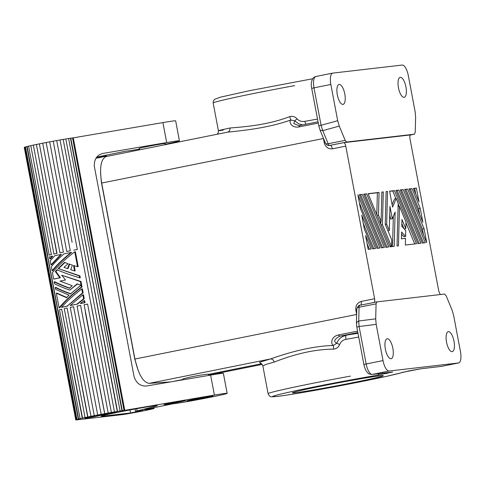 <?xml version="1.0" encoding="UTF-8"?>
<svg xmlns="http://www.w3.org/2000/svg" width="485" height="485" viewBox="0 0 485 485"><rect width="100%" height="100%" fill="white"/><g stroke="black" fill="none" stroke-linecap="round" stroke-linejoin="round"><path stroke-width="0.73" d="M357.081 327.054L359.094 326.532L366.169 363.974L363.889 364.502L356.821 327.066L356.433 322.604L356.784 308.842C359.621 302.931 359.852 306.271 359.755 305.314A3.698 1.231 78.7 0 0 359.07 307.241L358.718 320.997L356.433 322.604L356.76 323.374M170.72 381.895L149.083 383.38L270.46 358.967C272.315 358.918 273.546 359.961 274.158 362.089L265.653 364.496L262.852 365.951L268.09 393.668C269.169 396.045 270.424 397.088 271.867 396.797L277.056 396.445C286.968 395.311 312.74 390.934 339.221 385.914L386.751 376.293L409.431 370.807L420.95 368.77L441.714 366.351L458.574 362.968A11.094 4.092 -101.3 0 0 460.465 351.613L453.62 315.377L452.044 309.988L446.133 295.735L444.612 294.049L376.912 301.894L376.075 303.852L359.07 307.241A3.698 1.807 -178.5 0 0 356.79 308.745M382.592 247.683L360.585 194.685L359.349 194.831M373.929 302.525C374.711 302.216 374.935 300.949 374.602 298.736L345.769 146.137C345.271 143.942 344.586 142.784 343.726 142.663L410.643 134.909C409.861 135.218 409.637 136.485 409.97 138.698L438.804 291.291L440.277 294.553M274.158 362.089C286.787 357.154 309.333 349.267 333.638 349.133L333.389 345.435L336.79 343.216C338.536 338.924 341.652 336.335 346.138 335.45C345.684 335.838 345.635 337.136 345.999 339.342C342.937 339.93 340.816 341.652 339.633 344.514L336.79 343.216C333.304 341.634 334.25 339.294 339.609 336.208L358.003 333.322M204.646 397.949A12.949 0.37 169.3 0 0 212.606 396.093A12.949 0.37 169.3 0 0 195.134 399.052A12.949 0.37 169.3 0 0 187.168 400.901A12.949 0.37 169.3 0 0 204.646 397.949M359.791 305.308L376.803 301.912M381.355 247.829L384.338 247.483L362.271 194.352L359.294 194.697L381.355 247.829M360.494 305.223C361.295 304.913 361.525 303.646 361.192 301.427C357.293 302.749 355.511 305.623 355.844 310.042L356.754 309.854M330.036 145.403L330.285 145.361C331.17 145.482 331.861 146.634 332.358 148.834C328.266 149.119 325.568 147.143 324.271 142.917L325.271 142.711M323.404 138.51A3.698 3.413 -90.5 0 0 323.434 138.504L101.68 183.045L134.933 359.033L356.651 314.462M419.64 214.497L418.555 208.762L410.316 188.926L409.079 189.065M420.925 368.776A3.698 3.437 -96.6 0 0 421.21 368.733L402.483 372.341A66.584 1.891 -10.7 0 1 317.269 389.958A66.584 1.891 -10.7 0 1 279.954 394.281A66.584 1.891 -10.7 0 1 377.427 375.245L392.68 372.037A3.698 3.437 83.4 0 1 392.42 372.08L372.043 374.438C369.806 374.232 368.618 373.905 368.491 373.468C366.436 372.056 364.902 369.067 363.889 364.502M361.725 215.207L364.332 229.011L372.571 248.847L375.554 248.502L361.725 215.207M366.666 193.842L363.683 194.188L385.751 247.32L388.728 246.974L366.666 193.842L363.744 194.321M390.14 246.81L394.22 246.338L395.117 212.078L392.286 218.717L389.952 206.361L389.316 230.569L386.666 224.191L387.527 191.423L386.121 191.587L385.254 224.355L391.728 239.942L391.571 245.901L391.256 245.937L382.435 224.682L383.296 191.914L381.883 192.078L381.107 221.499L378.464 215.122L379.058 192.406L368.079 193.679L390.14 246.81M400.234 189.95L422.302 243.082L425.278 242.736L403.217 189.605L400.234 189.95M413.414 188.422L419.004 201.881L416.397 188.077L413.414 188.422M357.882 194.861L360.488 208.665L376.96 248.338L379.943 247.993L357.882 194.861M365.569 235.552L368.176 249.357L371.158 249.011L365.569 235.552M420.889 243.246L398.828 190.114L395.845 190.459L417.906 243.591L420.889 243.246M405.739 230.599L405.587 236.407L401.635 232.036L401.453 238.814L405.533 238.341L405.357 245.046L416.494 243.755L394.432 190.623L389.582 191.181L392.589 207.107L396.245 198.547L398.167 203.185L397.045 246.01L398.458 245.846L399.495 206.374L405.963 221.96L405.787 228.659L401.962 219.45L401.786 226.228L405.739 230.599M407.612 189.095L404.629 189.441L426.691 242.573L424.084 228.768L407.612 189.095L404.684 189.574M420.24 208.423L412.001 188.586L409.025 188.932L422.847 222.227L420.24 208.423L418.555 208.762M183.118 379.47L172.721 381.556M208.653 375.141L262.155 364.411L208.653 375.141M261.457 363.75L208.635 374.347M362.271 194.352L360.585 194.685M260.803 363.392L259.548 362.24L270.46 358.967C284.489 354.032 308.442 346.278 333.389 345.435C330.964 344.532 330.279 336.923 338.281 334.996L357.584 331.116M359.094 326.532L358.718 320.997L375.693 318.833L376.178 324.356L359.094 326.532M376.178 324.356L383.023 360.591A11.094 4.092 78.7 0 0 389.158 371.019L458.446 362.986L441.592 366.369L421.21 368.733M149.083 383.38C143.069 382.325 138.352 374.214 134.933 359.033M448.255 331.685L448.255 331.685A10.173 3.753 78.7 0 0 446.546 342.228A10.173 3.753 78.7 0 0 452.141 351.649M412.001 188.586L410.316 188.926M320.852 386.218A46.239 1.309 169.3 0 0 292.406 392.82A46.239 1.309 169.3 0 0 354.82 382.283A46.239 1.309 169.3 0 0 383.253 375.639A46.239 1.309 169.3 0 0 320.852 386.218M339.633 344.514C338.494 347.278 336.493 348.818 333.638 349.133M387.23 338.754A10.173 3.753 -101.3 0 1 392.826 348.157A10.173 3.753 -101.3 0 1 391.116 358.718M376.075 303.852L375.693 318.833M391.007 358.736A10.173 3.753 -101.3 0 1 385.405 349.321A10.173 3.753 -101.3 0 1 387.121 338.772L387.115 338.772M452.275 351.631A10.173 3.753 78.7 0 0 453.954 341.046A10.173 3.753 78.7 0 0 448.364 331.667M106.221 156.534C100.856 158.898 99.34 167.737 101.68 183.045M208.168 374.444C210.817 373.523 199.923 375.075 190.951 376.9L183.009 378.882M345.999 339.342L358.706 337.069M343.726 142.663L329.588 145.445A3.698 1.231 -101.3 0 1 328.175 143.736L322.755 130.647L320.1 130.222M311.716 88.379C310.903 85.051 311.194 81.88 312.601 78.861C312.401 78.437 315.571 76.121 315.887 76.497L332.74 73.114A11.094 4.092 -101.3 0 0 330.849 84.463L337.699 120.704L339.276 126.094L345.181 140.347L328.175 143.736A3.698 1.625 157.5 0 1 325.483 143.227L320.058 130.138L318.791 125.815L311.716 88.379L313.995 87.846A11.094 4.092 -101.3 0 1 315.899 76.491M424.084 228.768L422.399 229.108L405.927 189.435M423.484 234.843L422.399 229.108M305.762 124.281L304.804 121.347L317.517 119.074M227.671 132.15L227.604 132.162C229.363 131.599 230.139 130.216 229.926 128.016C217.286 130.732 215.085 131.411 223.324 130.059M229.926 128.016C243.27 126.882 267.017 125.33 289.703 116.636L290.794 120.007C288.793 121.353 290.848 128.246 298.972 126.943L299.797 125.482L318.039 121.814L299.027 125.603M304.804 121.347C301.737 121.88 299.124 121.026 296.984 118.783C294.91 116.612 292.485 115.897 289.703 116.636M414.451 134.181L410.413 134.994L414.408 134.187L415.239 132.229L415.621 117.249L415.136 111.726L408.291 75.49A11.094 4.092 78.7 0 0 402.156 65.063L332.868 73.096M345.181 140.347L346.702 142.032L414.408 134.187M343.053 104.396A10.173 3.753 78.7 0 0 344.768 93.847A10.173 3.753 78.7 0 0 339.173 84.426M339.039 84.451A10.173 3.753 78.7 0 0 337.36 95.036A10.173 3.753 78.7 0 0 342.95 104.408M404.084 97.327A10.173 3.753 -101.3 0 1 398.494 87.918A10.173 3.753 -101.3 0 1 400.198 77.364M400.313 77.345A10.173 3.753 -101.3 0 1 405.909 86.76A10.173 3.753 -101.3 0 1 404.193 97.309L404.199 97.309M296.984 118.783L294.777 120.886L290.794 120.007C267.259 128.343 242.264 130.55 227.604 132.162M395.924 198.614L392.747 190.963L389.607 191.326M392.116 204.603L394.56 198.886L396.245 198.547M403.944 228.617L401.853 223.585M405.587 236.407L403.902 236.741L401.574 234.176M414.754 243.961L405.945 222.742M399.173 206.434L398.149 203.967M302.682 124.9L298.748 123.869L294.777 120.886L293.807 123.517L298.742 125.627M337.699 120.704L321.07 125.288L322.755 130.647L339.276 126.094M329.588 145.445L346.702 142.032M319.057 125.803L321.07 125.288L313.995 87.846L330.849 84.463M392.535 246.532L393.335 216.262M392.286 218.717L390.601 219.056L389.74 214.491M380.767 224.24L380.84 221.548M376.796 214.673L377.372 192.739L368.133 193.812M403.217 189.605L400.295 190.084M416.397 188.077L413.469 188.556M415.797 194.152L414.711 188.416M398.828 190.114L395.899 190.593M419.149 243.452L397.142 190.453M378.203 248.193L359.403 202.93M369.418 249.211L367.096 243.622M405.787 228.659L404.26 228.968M399.495 206.374L398.076 206.652M423.538 242.943L401.531 189.944M394.432 190.623L392.747 190.963M373.808 248.702L363.247 223.276M386.988 247.174L364.981 194.176M379.058 192.406L377.372 192.739M378.464 215.122L377.094 215.395M381.107 221.499L379.743 221.772M383.296 191.914L381.877 192.199M382.435 224.682L381.064 224.961M391.256 245.937L389.891 246.21M391.571 245.901L389.904 246.234M387.527 191.423L386.115 191.708M386.666 224.191L385.302 224.47M389.316 230.569L387.951 230.842M139.583 149.077A27.742 0.788 169.3 0 1 125.9 151.162L99.843 156.461L96.951 157.188L101.292 156.6L101.213 156.164M59.934 252.8L39.352 143.857A25.893 0.734 -10.7 0 1 42.686 143.19L63.371 252.127A25.523 0.721 -10.7 0 0 60.079 252.782L59.934 252.8A25.893 0.734 -10.7 0 1 63.268 252.133M51.368 254.601L30.785 145.658A25.893 0.734 -10.7 0 0 28.597 146.155L49.179 255.092A25.893 0.734 -10.7 0 1 51.368 254.601L30.785 145.658M28.597 146.173A25.523 0.721 -10.7 0 0 27.148 146.518L26.82 146.579A25.893 0.734 -10.7 0 0 25.487 146.925L76.976 419.416L77.321 419.355A25.523 0.721 -10.7 0 0 76.472 419.616L24.984 147.125A25.523 0.721 -10.7 0 1 25.493 146.961M84.372 302.773A27.002 0.764 169.3 0 0 80.322 303.525L83.972 300.676L84.372 302.773L85.008 302.701L84.614 300.603L83.972 300.676M153.909 407.6L154.072 408.449A12.949 0.37 169.3 0 1 146.106 410.304L141.05 411.316A14.799 0.418 169.3 0 1 122.129 414.651L77.903 419.749A25.523 0.721 -10.7 0 1 76.824 419.852L76.472 419.925A25.893 0.734 -10.7 0 1 75.86 419.937L76.218 419.871A25.523 0.721 -10.7 0 1 76.084 419.822A25.523 0.721 -10.7 0 1 76.103 419.786L75.739 419.858L24.25 147.367A25.893 0.734 -10.7 0 1 24.626 147.191L24.984 147.125M76.472 419.616L76.115 419.683L24.626 147.191M53.653 279.087L52.428 272.606C57.988 265.889 65.42 258.954 74.739 251.8L77.551 266.695L73.538 265.483L74.569 270.939L70.713 269.696L72.417 265.131L69.143 264.064L67.542 268.617L63.996 267.332L68.082 263.701L64.505 262.446L58.145 268.526L79.297 275.923L79.655 277.808C71.307 275.365 63.741 272.679 56.957 269.757L55.314 271.539L59.861 277.741A27.002 0.764 169.3 0 0 53.653 279.087L54.29 279.014A25.523 0.721 -10.7 0 1 60.413 277.681L59.861 277.741M79.655 277.808L80.292 277.735L79.934 275.85L58.145 268.526M170.781 403.017A11.094 0.315 -10.7 0 1 185.761 400.483A11.094 0.315 -10.7 0 1 178.929 402.071A11.094 0.315 -10.7 0 1 163.954 404.605A11.094 0.315 -10.7 0 1 170.781 403.017M70.992 293.849C64.923 291.655 59.885 289.509 55.878 287.423L55.242 287.496C59.364 289.594 64.432 291.734 70.446 293.91L80.662 285.441L80.583 285.016L77.03 283.943L69.737 290.133C63.717 287.957 58.649 285.817 54.526 283.725L54.168 281.833L54.811 281.761C58.812 283.846 63.85 285.986 69.925 288.181M52.071 270.715L51.319 266.732C54.556 262.755 58.776 258.463 63.971 253.849A27.002 0.764 169.3 0 1 71.083 252.479C63.147 258.881 56.806 264.962 52.071 270.715L52.707 270.642C57.309 264.919 63.632 258.844 71.677 252.412L71.083 252.479M94.272 415.675L73.587 306.738L94.272 415.675A25.523 0.721 -10.7 0 1 97.697 415.008L77.06 306.065A25.893 0.734 -10.7 0 1 80.601 305.386L101.189 414.329A25.523 0.721 -10.7 0 1 104.675 413.687L104.73 413.669A25.893 0.734 -10.7 0 1 108.197 413.038L87.615 304.095A25.893 0.734 -10.7 0 0 84.141 304.725L85.645 312.952M97.649 415.008A25.893 0.734 -10.7 0 1 101.189 414.329L101.189 414.342M95.891 158.298L98.394 157.795A12.949 0.37 169.3 0 0 106.36 155.94A12.949 0.37 169.3 0 0 101.292 156.6M223.349 373.341A27.742 0.788 169.3 0 0 210.623 375.099L147.573 385.836C141.141 386.775 136.661 383.787 134.121 376.875L94.302 166.149C94.151 158.831 97.261 154.551 103.632 153.308L166.688 142.572L162.912 122.59L73.277 137.855L124.766 410.346L124.427 410.413L72.938 137.922L73.277 137.855M154.072 408.449A12.949 0.37 169.3 0 0 149.004 409.11L144.663 409.71L147.555 408.97L173.612 403.672A27.742 0.788 169.3 0 0 203.627 398.585A27.742 0.788 169.3 0 0 227.15 393.347A27.742 0.788 169.3 0 0 214.4 395.081L124.766 410.346M66.985 297.59L56.951 293.085L56.308 293.164L66.439 297.657L69.076 295.165L55.599 289.387L55.242 287.496M117.534 411.419L117.303 411.474A25.523 0.721 -10.7 0 0 114.472 411.947L63.177 139.407A25.523 0.721 -10.7 0 1 65.814 138.983L117.534 411.419A25.893 0.734 -10.7 0 1 120.086 411.007L68.597 138.516A25.523 0.721 -10.7 0 1 70.483 138.249L70.786 138.189A25.893 0.734 -10.7 0 1 72.556 137.946L124.045 410.437L123.717 410.504A25.523 0.721 -10.7 0 1 124.427 410.413M61.498 307.308C66.985 301.191 73.732 295.068 81.753 288.927L82.395 288.854L83.147 292.837L67.203 306.108A27.002 0.764 169.3 0 0 61.498 307.308L62.092 307.241A25.523 0.721 -10.7 0 1 67.748 306.041M92.762 417.058L85.997 418.125A16.648 0.473 -10.7 0 1 84.808 418.173A16.648 0.473 -10.7 0 1 98.006 415.208A16.648 0.473 -10.7 0 1 116.333 412.038L92.762 417.058L92.617 416.288M67.542 268.617L68.094 268.551L69.707 263.998M80.486 248.932A25.523 0.721 -10.7 0 1 80.631 248.902L60.049 139.953A25.893 0.734 -10.7 0 1 63.177 139.407M108.197 413.038L108.1 413.062A25.523 0.721 -10.7 0 1 111.386 412.48L60.049 139.953M120.086 411.007L119.819 411.068A25.523 0.721 -10.7 0 1 121.971 410.74L122.268 410.68L70.786 138.189M54.168 281.833C58.291 283.931 63.365 286.065 69.379 288.248L72.241 285.726L60.043 281.106A27.002 0.764 169.3 0 1 65.505 279.984L61.692 275.201L80.364 281.585L81.395 287.041L82.038 286.968L81.007 281.512L80.364 281.585M72.562 137.97A25.523 0.721 -10.7 0 1 72.938 137.922M121.971 410.74L70.483 138.249M117.303 411.474L65.814 138.983M82.274 418.149L61.686 309.206A25.893 0.734 -10.7 0 0 59.497 309.703L80.086 418.646A25.893 0.734 -10.7 0 1 82.274 418.149L82.541 418.106A25.523 0.721 -10.7 0 1 85.063 417.555L64.244 308.648A25.893 0.734 -10.7 0 1 67.118 308.048L87.894 416.961A25.523 0.721 -10.7 0 1 90.986 416.33L70.252 307.405A25.893 0.734 -10.7 0 1 73.587 306.738M26.82 146.579L57.721 310.127L58.048 310.067L78.631 419.01L78.309 419.07L57.721 310.127M57.903 310.097L47.585 255.498A25.523 0.721 -10.7 0 1 47.73 255.462L47.585 255.498M83.614 298.784L76.879 304.186A27.002 0.764 169.3 0 0 70.149 305.508L82.862 294.801L83.614 298.784L84.257 298.712L83.505 294.728L82.862 294.801M60.855 254.467A27.002 0.764 169.3 0 0 54.775 255.716L50.21 260.857L50.961 264.846L51.598 264.768L61.401 254.401L60.855 254.467L50.961 264.846M77.551 266.695L78.194 266.617L75.381 251.727L74.739 251.8M61.692 275.201L81.007 281.512M65.051 262.385L58.703 268.46M175.637 120.832A27.742 0.788 169.3 0 0 162.912 122.59M165.027 144.269A27.742 0.788 169.3 0 0 179.438 140.838A27.742 0.788 169.3 0 0 166.688 142.572M81.753 288.927L82.505 292.916L67.203 306.108M82.505 292.916L83.147 292.837M56.8 253.443L56.987 253.412A25.523 0.721 -10.7 0 0 54.156 254.007L53.926 254.043A25.893 0.734 -10.7 0 1 56.8 253.443L36.405 144.469A25.523 0.721 -10.7 0 1 39.352 143.869M53.926 254.043L33.338 145.1A25.893 0.734 -10.7 0 1 36.211 144.5M75.739 419.858A25.893 0.734 -10.7 0 1 76.115 419.683M90.95 303.501L111.386 412.48M56.333 157.74L53.241 141.177A25.893 0.734 -10.7 0 1 56.715 140.547A25.523 0.721 -10.7 0 1 59.897 139.989M56.296 157.637L53.241 141.177M80.322 303.525L80.91 303.458A25.523 0.721 -10.7 0 1 85.008 302.701M66.051 138.928A25.893 0.734 -10.7 0 1 68.597 138.516M76.976 419.416A25.893 0.734 -10.7 0 1 78.309 419.07M73.823 250.121A25.893 0.734 -10.7 0 1 77.297 249.484L56.715 140.547M74.569 270.939L75.163 270.873L74.187 265.683M122.268 410.68A25.893 0.734 -10.7 0 1 124.045 410.437M111.532 412.444A25.893 0.734 -10.7 0 1 114.666 411.898M90.834 416.348A25.893 0.734 -10.7 0 1 94.175 415.681M84.826 417.591A25.893 0.734 -10.7 0 1 87.7 416.991L87.894 416.961M80.086 418.646L80.383 418.591A25.523 0.721 -10.7 0 0 78.631 419.01M137.14 410.91A18.127 0.515 -10.7 0 0 135.6 411.444A18.127 0.515 -10.7 0 0 143.366 410.383L130.556 412.959L103.256 416.124A28.512 0.806 -10.7 0 1 101.226 416.197A28.512 0.806 -10.7 0 1 129.216 410.092A28.512 0.806 -10.7 0 1 157.255 405.618A28.512 0.806 -10.7 0 1 154.794 406.424L137.14 410.91L136.728 408.703M191.138 399.864A13.319 0.376 169.3 0 0 186.81 400.98A13.319 0.376 169.3 0 0 194.703 399.828A13.319 0.376 169.3 0 0 208.635 397.13A13.319 0.376 169.3 0 0 212.97 396.039A13.319 0.376 169.3 0 0 205.361 397.118A13.319 0.376 169.3 0 0 191.138 399.864M70.283 250.781L49.7 141.838A25.893 0.734 -10.7 0 0 46.16 142.517L66.742 251.46A25.893 0.734 -10.7 0 1 70.283 250.781L70.283 250.793A25.523 0.721 -10.7 0 0 66.791 251.46L66.742 251.46M42.686 143.19L63.371 252.127M52.15 256.274A27.002 0.764 169.3 0 0 49.452 256.874L49.852 258.972L50.488 258.899L52.738 256.207L52.15 256.274L49.852 258.972M55.314 271.539L55.896 271.473L60.413 277.681M57.527 269.69L55.896 271.473M73.775 250.139A25.523 0.721 -10.7 0 1 77.194 249.514L77.297 249.484M104.675 413.687L85.402 312.649M56.054 157.328L72.107 242.306M49.7 141.85A25.523 0.721 -10.7 0 1 53.192 141.196M42.783 143.184A25.523 0.721 -10.7 0 1 46.16 142.523M36.405 144.469L56.987 253.412M31.052 145.615A25.523 0.721 -10.7 0 1 33.344 145.118M49.179 255.092L49.482 255.043A25.523 0.721 -10.7 0 1 51.64 254.558M27.148 146.518L47.73 255.462M82.541 418.106L61.686 309.206M82.038 286.968C72.592 294.134 65.154 301.07 59.728 307.769L59.085 307.848L56.308 293.164M77.618 283.877L69.737 290.133M70.149 305.508L70.695 305.441A25.523 0.721 -10.7 0 1 77.442 304.119L84.257 298.712M87.7 416.991L67.118 308.048M101.456 397.621L101.571 397.251M76.879 304.186L77.442 304.119M164.912 143.675A13.319 0.376 169.3 0 0 165.258 143.53A13.319 0.376 169.3 0 0 157.649 144.609A13.319 0.376 169.3 0 0 143.427 147.355A13.319 0.376 169.3 0 0 139.098 148.471A13.319 0.376 169.3 0 0 139.474 148.483M79.297 275.923L79.934 275.85M104.73 413.669L84.141 304.725M101.565 397.136L85.681 313.061M81.395 287.041C72.083 294.195 64.644 301.13 59.085 307.848M361.192 301.427L374.602 298.736M356.645 314.262L355.844 310.042M332.358 148.834L345.769 146.137M323.434 138.504L324.271 142.917M383.023 360.591L366.169 363.974A11.094 4.092 78.7 0 0 372.304 374.402L392.68 372.037M389.158 371.019L372.304 374.402A3.698 3.437 83.4 0 1 372.019 374.444M378.846 373.65A3.698 2.255 80.5 0 1 377.427 375.245M268.09 393.668A70.283 1.995 -10.7 0 1 350.473 376.111M338.281 334.996L339.609 336.208L357.851 332.54M386.727 372.741A3.698 1.364 78.7 0 0 387.648 373.335M385.326 372.898A3.698 1.364 78.7 0 0 386.327 373.602M217.11 134.266L218.201 132.799L218.408 130.726L213.17 103.008A70.283 1.995 -10.7 0 1 294.704 85.609M298.972 126.943L318.275 123.063M135.163 360.203L138.201 370.595M214.4 395.081L210.623 375.099M148.925 408.673L149.004 409.11M85.997 418.125L85.93 417.785M88.034 417.888L87.918 417.3M130.556 412.959L129.986 409.946M137.57 411.286L137.649 411.71M135.012 360.282L101.371 182.257L100.553 172.933M359.755 305.314L376.869 301.9M260.451 363.283C261.354 363.313 262.161 364.199 262.852 365.951M183.009 378.894L183.172 379.773M330.024 145.403L329.327 145.488C329.248 145.082 328.278 146.84 325.483 143.227M139.438 148.307L139.722 149.804M228.005 132.078L106.094 156.552M213.17 103.008L213.339 101.013L214.515 99.358L220.59 97.121L249.757 90.647L312.667 78.758M165.112 144.706L164.882 143.499M208.702 375.426L208.483 374.25M106.36 155.94L106.197 155.091M223.373 373.365L227.15 393.347M175.661 120.856L179.438 140.838M135.576 411.425L135.115 409"/></g></svg>
